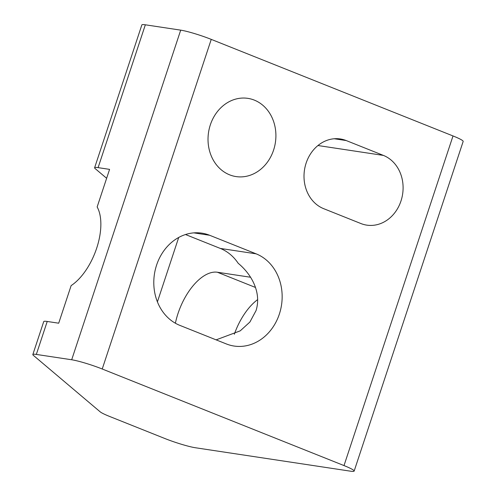 <?xml version="1.0" encoding="UTF-8"?>
<svg xmlns="http://www.w3.org/2000/svg" width="496" height="496" viewBox="0 0 496 496"><rect width="100%" height="100%" fill="white"/><g stroke="black" fill="none" stroke-linecap="round" stroke-linejoin="round"><path stroke-width="0.74" d="M400.979 200.992A36.065 30.82 -81.4 0 1 366.767 225.134A36.065 30.82 -81.4 0 1 360.883 223.535L323.69 208.68A36.065 30.82 -81.4 0 1 305.158 166.52A36.065 30.82 -81.4 0 1 340.343 138.961A36.065 30.82 -81.4 0 1 346.22 140.554L383.414 155.415A36.065 30.82 -81.4 0 1 400.979 200.992M216.132 339.865L240.244 330.844L249.897 322.04L256.048 310.595C261.714 292.411 251.453 274.189 238.204 263.302A47.697 40.765 -81.4 0 0 220.286 248.422L256.122 253.834A47.697 40.765 -81.4 0 1 279.347 314.117A47.697 40.765 -81.4 0 1 234.1 346.047A47.697 40.765 -81.4 0 1 226.325 343.933L179.825 325.364A47.697 40.765 -81.4 0 1 155.316 269.601A47.697 40.765 -81.4 0 1 201.847 233.151A47.697 40.765 -81.4 0 1 209.622 235.265L256.122 253.834M210.347 124.843A39.556 33.809 -81.4 0 1 247.87 98.363A39.556 33.809 -81.4 0 1 273.581 150.102A39.556 33.809 -81.4 0 1 236.059 176.582A39.556 33.809 -81.4 0 1 210.347 124.843M175.386 323.225A47.697 24.279 111.8 0 1 177.983 313.584A47.697 24.279 111.8 0 1 217.366 272.236L250.542 277.245M145.34 24.8L98.103 167.636A23.269 2.368 -161.7 0 0 94.612 167.76L141.85 24.924A23.269 2.368 -161.7 0 1 145.34 24.8L180.705 30.144A23.269 2.368 18.3 0 1 211.246 39.376L453.015 135.947A23.269 2.368 18.3 0 1 463.165 141.447L354.15 471.076A23.269 2.368 18.3 0 1 350.66 471.2L195.393 447.745A23.269 2.368 18.3 0 1 164.852 438.514L109.79 416.522A23.269 2.368 18.3 0 1 100.136 411.798L33.331 355.328A23.269 2.368 18.3 0 1 32.835 354.553A23.269 2.368 18.3 0 1 36.326 354.429L71.691 359.767A23.269 2.368 18.3 0 1 102.232 368.999L344.007 465.577A23.269 2.368 18.3 0 1 354.15 471.076M98.103 167.636L109.579 169.372L97.148 206.962A47.697 24.279 111.8 0 1 96.683 248.18A47.697 24.279 111.8 0 1 71.133 285.609L58.702 323.2L47.225 321.464A23.269 2.368 -161.7 0 0 43.735 321.588L32.835 354.553M106.628 178.281L95.102 168.541A23.269 2.368 -161.7 0 1 94.612 167.76M157.412 301.859L178.709 237.466M185.504 234.527L220.286 248.422M257.653 299.603A47.697 24.279 -68.2 0 0 234.329 334.254M102.232 368.999L211.246 39.376M180.705 30.144L71.691 359.767M47.225 321.464L36.326 354.429M453.015 135.947L344.007 465.577M346.22 140.554L334.254 138.75M383.414 155.415L317.955 145.526M209.622 235.265L193.8 232.872M255.49 287.463L217.366 272.236"/></g></svg>
